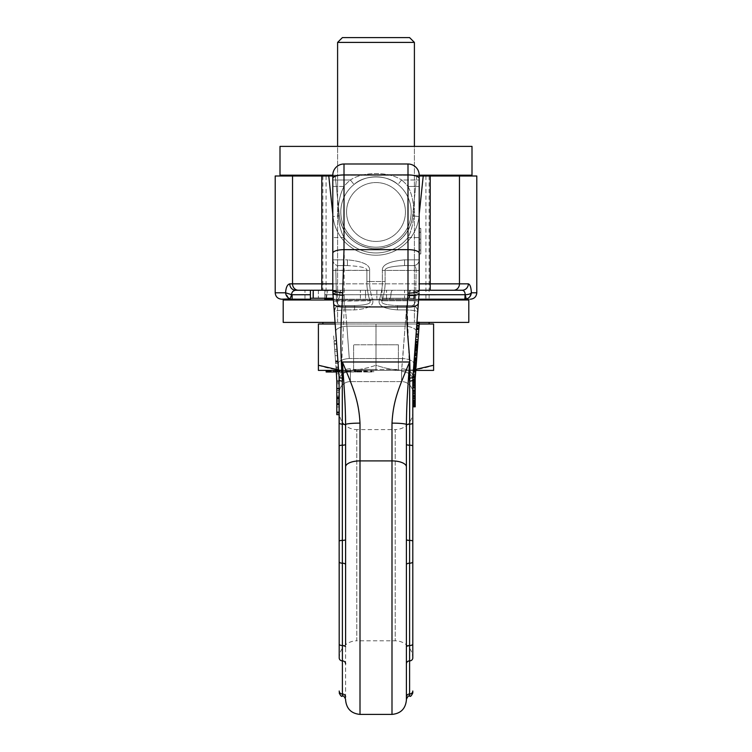 <?xml version="1.0" encoding="UTF-8"?>
<svg xmlns="http://www.w3.org/2000/svg" width="752" height="752" viewBox="0 0 752 752"><rect width="100%" height="100%" fill="white"/><g stroke="black" fill="none" stroke-linecap="round" stroke-linejoin="round"><path stroke-width="0.56" stroke-dasharray="3.76 2.82" d="M275.204 175.996L328.774 175.996L333.033 216.52L339.406 215.843L335.213 175.996L322.881 175.996L335.213 175.996L339.406 215.843C340.863 232.199 354.004 247.84 376 248.799C353.656 247.737 340.863 231.973 339.406 215.843A36.801 36.801 0 0 0 412.594 215.843C411.128 232.18 398.043 247.822 376 248.799C398.391 247.718 411.137 231.954 412.594 215.843L416.787 175.996L429.119 175.996L416.787 175.996L412.594 215.843L416.787 175.996L419.202 175.996M418.667 299.202L324.798 299.202L324.798 290.244L322.881 290.244L324.798 290.244L324.798 299.202L324.798 294.718L465.178 294.699C468.402 294.615 470.461 293.985 471.363 292.801C471.119 287.433 470.103 284.444 468.327 283.842L289.746 283.842C287.349 284.425 285.957 287.414 285.581 292.801L291.588 294.681L290.14 298.864L310.397 299.202L310.397 290.244L295.686 290.244A6.401 5.941 -90 0 0 295.686 290.244C293.13 290.573 291.757 292.049 291.588 294.681L292.124 294.718L291.588 294.681M288.721 298.177L285.581 292.801L275.204 292.801M464.802 294.718L464.802 299.202C472.228 299.202 472.228 299.202 464.802 299.202L413.694 299.202L413.694 290.244L453.616 290.244A6.401 5.847 -90 0 0 459.463 283.842L459.463 175.996L476.796 175.996M324.798 299.202L413.694 299.202L413.694 294.718L324.798 294.718L324.798 298.243M464.802 299.052L466.268 299.023L465.187 294.699M465.178 294.699C465.084 292.077 464.097 290.592 462.198 290.244A6.401 6.129 -90 0 0 468.327 283.842M325.024 299.202A4.803 1.88 90 0 0 326.904 294.718A4.803 1.88 90 0 1 328.774 290.244L332.798 290.244M419.202 214.264L418.967 216.52A43.202 43.202 0 0 1 333.033 216.52A43.202 43.202 0 0 0 418.967 216.52L423.226 175.996L430.219 175.996L430.219 290.244L304.964 290.244L360.405 290.244L321.781 290.244L321.781 175.996M326.152 298.243A4.803 1.88 -90 0 0 326.904 294.718A4.803 1.88 90 0 1 328.774 290.244L413.694 290.244L413.694 294.718L418.996 294.718M423.226 175.996L416.787 175.996L412.594 215.843A36.801 36.801 0 0 1 339.406 215.843L335.213 175.996L328.774 175.996M459.463 175.996L430.219 175.996M332.798 175.996L335.213 175.996L339.406 215.843A36.801 36.801 0 0 0 412.594 215.843A36.801 36.801 0 0 1 339.406 215.843L333.033 216.52L332.798 214.264M289.746 283.842A6.401 5.941 -90 0 0 291.842 288.712M292.124 296.984L292.114 299.202M476.796 292.801L471.363 292.801L469.126 297.501M467.988 298.328L466.268 299.023M337.601 322.401L337.601 146.396L414.399 146.396L414.399 322.401L414.399 146.396L337.601 146.396L337.601 322.401L414.399 322.401L322.881 322.401L429.119 322.401L337.601 322.401M283.203 322.401L468.797 322.401M335.054 322.401L419.202 322.401M283.203 300.001L468.797 300.001M333.39 300.001L418.61 300.001M326.077 300.001L425.923 300.001L326.077 300.001M326.077 175.197L425.923 175.197L326.077 175.197M425.923 175.996L425.923 299.202M326.077 175.996L326.077 299.202M279.998 175.197L472.002 175.197M332.798 270.306L333.484 301.223L332.798 290.582L332.798 175.197L332.798 180.001L332.798 175.197L419.202 175.197L419.202 290.582L419.202 270.4L419.202 290.582L418.375 303.094M279.998 146.396L472.002 146.396M332.798 290.056L332.798 260.136M332.798 260.634L332.798 265.616M332.798 267.186L332.798 268.793M332.798 259.854A5.762 5.753 180 0 0 338.409 265.606C336.727 266.189 335.862 267.787 335.815 270.4C335.862 267.787 336.727 266.189 338.409 265.606L338.409 265.606A5.762 5.753 -0 0 1 332.798 259.854L332.798 270.4L335.815 270.4L336.482 300.8C336.999 303.545 338.174 305.143 340.007 305.603L354.549 305.603C366.6 305.086 371.695 303.488 369.834 300.8C367.672 293.045 366.694 286.615 366.882 281.502C366.694 286.615 367.672 293.045 369.834 300.8C371.695 303.488 366.6 305.086 354.549 305.603L340.007 305.603C338.174 305.143 336.999 303.545 336.482 300.8L335.815 270.4L366.882 270.4C367.343 267.872 360.857 266.274 347.433 265.597L338.597 265.597L347.433 265.597C360.857 266.274 367.343 267.872 366.882 270.4L366.882 281.502L366.882 270.4L332.798 270.203M332.816 291.682L332.854 292.575M332.798 253.198A11.195 3.553 180 0 1 344.002 249.645L407.998 249.645L407.998 164.002A11.195 11.195 0 0 1 419.202 175.197A11.195 11.195 0 0 0 407.998 164.002L344.002 164.002A11.195 11.195 0 0 0 332.798 175.197A11.195 11.195 0 0 1 344.002 164.002L407.998 164.002A11.195 11.195 0 0 1 419.202 175.197A11.195 11.195 0 0 0 407.998 164.002L407.998 180.001L407.998 164.002L344.002 164.002A11.195 11.195 0 0 0 332.798 175.197A11.195 11.195 0 0 1 344.002 164.002L344.002 186.43C336.144 201.508 336.482 223.053 344.002 237.566C336.379 223.325 336.313 200.831 344.002 186.43L344.181 306.929C343.561 331.359 340.712 366.158 342.301 378.03L342.404 696.126M332.798 186.43L344.002 186.43A40.956 40.956 0 0 1 350.432 180.001C362.567 171.541 388.775 171.277 401.568 180.001C388.878 171.287 362.661 171.531 350.432 180.001L332.798 180.001L350.432 180.001A40.956 40.956 0 0 0 344.002 186.43L332.798 186.43M344.002 257.748L344.002 237.566L332.798 237.566L344.002 237.566L344.002 255.154M332.882 259.844A5.762 5.715 -90 0 0 338.597 265.597L347.433 265.597L338.597 265.597A5.762 5.715 90 0 1 332.882 259.844L344.002 259.844L332.882 259.844M335.364 326.65L333.484 301.223L369.834 300.8L336.482 300.8L333.503 301.458M344.021 295.433A11.139 2.51 177.6 0 1 332.901 293.421L339.096 376.987L338.118 363.808L339.096 376.987L338.391 367.418L335.984 367.418L336.802 383.802L339.199 383.802L339.199 389L336.802 389L336.802 381.057L336.802 414.662M417.285 317.899L416.279 331.453A11.195 4.456 4.2 0 0 405.112 326.161L402.715 358.516L349.285 358.516L402.715 358.516L401.737 368.715L405.112 326.161L346.888 326.161L349.285 358.516A11.195 4.456 -4.2 0 0 338.118 363.808A11.195 4.456 175.8 0 1 349.285 358.516L346.888 326.161A11.195 4.456 -4.2 0 0 335.721 331.453L338.118 363.808L335.721 331.453A11.195 4.456 175.8 0 1 346.888 326.161L345.563 309.899L346.888 326.161L405.112 326.161L406.437 309.899L405.112 326.161A11.195 4.456 -175.8 0 1 416.279 331.453L417.736 311.789C417.087 310.896 413.318 310.266 406.437 309.899C413.318 310.266 417.087 310.896 417.736 311.789L417.482 315.135M334.264 311.779L335.439 307.859L334.264 311.779A5.762 5.762 175.8 0 1 340.007 305.603L354.549 305.603L354.549 309.899L345.563 309.899L354.549 309.899C368.395 308.828 374.411 305.481 372.569 299.86C374.411 305.481 368.395 308.828 354.549 309.899L354.549 305.603L340.007 305.603A5.762 5.762 0 0 0 334.264 311.789A5.762 5.762 0 0 1 340.007 305.603A5.762 5.762 -90 0 0 334.264 311.789C334.913 310.896 338.682 310.266 345.563 309.899C338.682 310.266 334.913 310.896 334.264 311.789L334.518 315.135M333.625 303.094L333.756 304.964M333.888 306.75L334.255 311.648M326.171 371.996L340.214 371.996L338.729 371.996L337.939 361.374L338.861 373.772L338.353 367.004L335.947 367.004L336.454 373.772L335.533 361.364L336.323 371.996M337.3 352.782L336.041 335.721L333.634 335.712L334.894 352.782L337.3 352.782L337.902 360.847L335.495 360.847L334.894 352.782M337.187 351.193L334.781 351.193L333.991 340.6L336.398 340.6L337.187 351.193L338.09 363.366L337.178 351.137L334.772 351.137L334.029 341.098L335.495 360.847M337.902 360.847L337.178 351.137M336.407 340.665L334.029 341.098L336.407 340.665M334.781 351.193L335.683 363.366L334.772 351.137M339.199 389L339.199 388.455M339.152 377.983L339.19 378.933M338.475 368.574L336.069 368.574M338.861 373.772L336.454 373.772M342.301 378.03A3.215 1.25 176.4 0 1 339.096 376.987L336.727 377.438M339.171 378.322L339.199 383.802M339.161 378.124L339.124 377.438M336.802 398.87L336.802 403.194L336.802 398.87M336.802 406.935L336.802 396.013L336.802 406.935L339.199 406.935L339.199 400.901L336.802 400.901M336.802 389L336.802 383.802M339.199 381.057L339.199 412.867M336.802 404.952L339.199 404.952L339.199 396.013L339.199 400.901M339.199 404.952L339.199 406.935M339.199 403.194L339.199 398.87L339.199 403.194L336.802 403.194M339.199 392.262L336.802 392.262M407.885 387.167L409.596 361.994L342.404 361.994L342.404 381.095A3.196 1.278 180 0 1 339.199 379.816L339.199 561.753A3.196 1.457 180 0 0 342.404 563.201A3.196 1.457 180 0 1 345.6 564.658L345.6 699.322L345.6 564.658M345.6 646.993A3.196 1.457 180 0 0 342.404 645.536A3.196 1.457 180 0 1 339.199 644.088L339.199 657.897A3.196 2.989 180 0 0 342.404 660.886A3.196 2.989 180 0 1 345.6 663.875M339.199 658.404A17.597 17.597 0 0 1 356.796 640.798L356.796 429.599L395.204 429.599L395.204 640.798L356.796 640.798L356.796 429.599A17.597 17.597 0 0 1 339.199 412.002L339.199 541.224A3.196 0.827 180 0 1 342.404 540.397A3.196 0.827 180 0 0 345.6 539.569L345.6 444.366A3.196 0.827 180 0 1 342.404 445.193A3.196 0.827 180 0 0 339.199 446.03L339.199 422.878A3.196 1.278 180 0 0 342.404 424.156A3.196 1.278 180 0 1 345.6 425.435L345.6 444.366M412.801 658.404A17.597 17.597 0 0 0 395.204 640.798L395.204 429.599A17.597 17.597 0 0 0 412.801 412.002L412.801 657.897A3.196 2.989 180 0 1 409.596 660.886L409.596 696.126M407.086 401.258L406.4 425.435A3.196 1.278 0 0 1 409.596 424.156L409.596 540.397A3.196 0.827 0 0 1 406.4 539.569L406.4 444.366A3.196 0.827 0 0 0 409.596 445.193A3.196 0.827 180 0 1 412.801 446.03L412.801 541.224A3.196 0.827 180 0 0 409.596 540.397L409.596 563.201A3.196 1.457 180 0 0 412.801 561.753M412.801 381.593L412.801 394.255L412.801 381.593L415.198 381.593L415.198 379.393L415.198 398.165L415.198 381.593M412.801 397.846L412.801 387.383L412.801 403.523L412.801 397.846L415.198 397.846L415.198 387.383L415.198 397.846M418.46 301.994L418.516 301.223L415.518 300.8L382.166 300.8L415.518 300.8L416.185 270.4L385.118 270.4L385.118 281.502C385.306 286.606 384.328 293.036 382.166 300.8C380.268 303.47 385.362 305.068 397.451 305.603C385.362 305.068 380.268 303.47 382.166 300.8C384.328 293.036 385.306 286.606 385.118 281.502L385.118 270.4L416.185 270.4C416.129 267.787 415.264 266.189 413.591 265.606L404.567 265.597C391.19 266.264 384.704 267.862 385.118 270.4C384.704 267.862 391.19 266.264 404.567 265.597L413.591 265.606C415.264 266.189 416.129 267.787 416.185 270.4L415.518 300.8L418.516 301.223L417.736 311.779A5.762 5.762 0 0 0 411.993 305.603A5.762 5.762 90 0 1 417.736 311.789L417.736 311.789A5.762 5.762 0 0 0 411.993 305.603A5.762 5.762 -175.8 0 1 417.736 311.789L417.736 311.789A5.762 5.762 90 0 0 411.993 305.603L397.451 305.603L411.993 305.603C413.816 305.143 414.991 303.545 415.518 300.8C414.991 303.545 413.816 305.143 411.993 305.603L411.993 305.603A5.762 5.762 0 0 1 417.736 311.789L412.801 379.375L412.801 401.098L412.801 379.816L412.801 398.165L412.801 383.304L412.801 388.991L415.198 388.991L415.348 376.461L415.198 378.491L412.82 378.519L415.198 378.491L415.198 395.825L415.198 378.491L416.946 354.869L415.8 370.398M412.801 380.127L412.801 392.798L412.801 380.127M412.801 406.823L412.801 388.972L415.198 388.972L415.198 406.823M412.895 377.137L412.801 422.878A3.196 1.278 180 0 1 409.596 424.156L409.596 381.095A3.196 1.278 180 0 0 412.801 379.816L412.904 376.987L415.301 377.137M406.4 696.982L406.4 564.658L406.4 696.982A3.196 2.989 0 0 1 409.596 694.002A3.196 2.989 180 0 0 412.801 691.013L412.801 692.921M412.801 380.315L415.198 380.315M415.198 398.099L415.198 401.098L415.198 398.099L412.801 398.099M416.006 367.54L419.202 322.232M418.215 337.761L418.074 339.716L418.215 337.761L415.809 337.761L415.668 339.716L415.809 337.761M418.497 334.029L418.939 327.975L418.497 334.029L416.091 334.029L416.467 328.953M417.492 347.537L417.388 349.013L417.492 347.537L415.113 347.17L414.935 349.614M417.313 349.906L419.146 325.212L417.313 349.906L414.907 349.906L416.74 325.212L415.085 347.537M417.548 346.728L418.413 335.176L417.548 346.728L415.142 346.728L415.997 335.176L415.142 346.728M415.386 376.019L416.683 358.413L415.386 376.019M412.801 385.992L415.198 385.992M412.801 391.745L415.198 391.745M412.801 394.245L415.198 394.245L412.801 394.255M412.801 396.577L415.198 396.577M412.801 397.065L415.198 397.065M412.801 397.977L415.198 397.977M412.801 398.165L415.198 398.165M412.801 397.789L415.198 397.789M412.801 396.633L415.198 396.633M412.801 395.223L415.198 395.223M412.801 391.924L415.198 391.924M412.801 390.025L415.198 390.025M412.801 387.891L415.198 387.891M412.801 386.058L415.198 386.058M412.801 400.976L415.198 400.976M412.801 399.81L415.198 399.81M412.801 395.843L415.198 395.843L412.801 395.825M412.801 393.522L415.198 393.522M412.801 390.89L415.198 390.89M412.801 387.412L415.198 387.412M412.801 384.413L415.198 384.413M412.801 381.659L415.198 381.659L412.801 381.64M412.81 379.158L415.198 379.158M419.202 253.198A11.195 3.553 180 0 0 407.998 249.645L407.998 293.111L407.199 306.929L409.718 378.021A3.196 1.269 -175.8 0 0 412.904 376.987L412.857 377.805M412.801 379.76L412.904 376.987L412.801 379.816L415.198 379.76M412.801 379.581L415.198 379.581M412.801 379.393L415.198 379.393L412.801 379.816L413.882 363.808A11.195 4.456 -175.8 0 0 402.715 358.516A11.195 4.456 4.2 0 1 413.882 363.808M412.801 380.926L415.198 380.926M412.801 382.336L415.198 382.336M412.801 386.18L415.198 386.18M412.801 388.079L415.198 388.079M412.801 390.222L415.198 390.222M412.801 392.055L415.198 392.055M412.801 393.334L415.198 393.334M412.801 394.067L415.198 394.067M412.801 393.644L415.198 393.644M412.801 392.478L415.198 392.478M412.801 391.068L415.198 391.068M412.801 387.224L415.198 387.224M412.801 385.325L415.198 385.325M412.801 383.182L415.198 383.182M412.82 378.519L412.904 376.987A11.195 7.426 4.2 0 0 401.737 368.715L401.596 371.554L401.737 368.715A11.195 7.426 -175.8 0 1 412.904 376.987L412.933 376.583M350.263 368.715L350.404 371.554L350.263 368.715A11.195 7.426 175.8 0 0 339.096 376.987A11.195 7.426 -4.2 0 1 350.263 368.715M339.199 392.798A11.195 11.195 0 0 1 350.404 381.602L350.404 371.554A11.195 8.272 -0 0 0 339.199 379.816A11.195 8.272 180 0 1 350.404 371.554L350.404 381.602A11.195 11.195 0 0 0 339.199 392.798A11.195 11.195 0 0 1 350.404 381.602L401.596 381.602A11.195 11.195 0 0 1 412.801 392.798A11.195 11.195 0 0 0 401.596 381.602L401.596 371.554A11.195 8.272 180 0 1 412.801 379.816L412.829 378.341M382.373 270.4C381.903 264.817 389.301 261.292 404.567 259.844C389.301 261.292 381.903 264.817 382.373 270.4L382.373 281.502C382.571 286.362 381.593 292.472 379.431 299.86C381.593 292.472 382.571 286.362 382.373 281.502L382.373 270.4L385.118 270.4L382.373 270.4M369.627 270.4C370.144 264.845 362.746 261.32 347.433 259.844L347.433 265.597L347.433 259.844C362.746 261.32 370.144 264.845 369.627 270.4L366.882 270.4L369.627 270.4L369.627 281.502C369.429 286.362 370.416 292.481 372.569 299.86C370.416 292.481 369.429 286.362 369.627 281.502L385.118 281.502L369.627 281.502L369.627 270.4M419.202 243.422L419.202 259.854L419.202 237.566L407.998 237.566L407.998 259.844L407.998 237.566A40.956 40.956 0 0 1 344.002 237.566A40.956 40.956 0 0 0 407.998 237.566C415.659 223.194 415.649 200.812 407.998 186.43L419.202 186.43L419.202 180.001L401.568 180.001L397.968 184.503A35.203 35.203 0 0 1 376 247.201A35.203 35.203 0 0 1 354.032 184.503C364.457 174.614 386.97 174.304 397.968 184.503C387.064 174.314 364.541 174.596 354.032 184.503A35.203 35.203 0 0 0 340.797 211.998A35.203 35.203 0 0 1 376 176.805A35.203 35.203 0 0 1 411.203 211.998A35.203 35.203 0 0 1 376 247.201A35.203 35.203 0 0 1 340.797 211.998A35.203 35.203 0 0 0 376 247.201A35.203 35.203 0 0 0 397.968 184.503L401.568 180.001A40.956 40.956 0 0 1 407.998 186.43C415.734 201.348 415.649 222.714 407.998 237.566L419.202 237.566L419.202 186.43L407.998 186.43A40.956 40.956 0 0 0 401.568 180.001L407.998 180.001L407.998 186.43L407.998 180.001L419.202 180.001M419.202 188.432L419.202 235.677M419.202 268.596L419.202 259.854A5.762 5.753 0 0 1 413.591 265.606A5.762 5.753 180 0 0 419.202 259.854L419.118 259.844A5.762 5.715 -90 0 1 413.403 265.597A5.762 5.715 90 0 0 419.118 259.844L419.202 260.192M404.567 265.597L404.567 259.844L419.118 259.844L404.567 259.844L404.567 265.597M419.202 260.803L419.202 266.791M382.166 300.8A5.762 0.902 17.1 0 0 379.431 299.86C377.542 305.444 383.548 308.79 397.451 309.899C383.548 308.79 377.542 305.444 379.431 299.86A5.762 0.902 -162.9 0 1 382.166 300.8M397.451 305.603L397.451 309.899L406.437 309.899L397.451 309.899L397.451 305.603M372.569 299.86A5.762 0.902 -17.1 0 0 369.834 300.8A5.762 0.902 162.9 0 1 372.569 299.86M416.26 364.175L413.854 364.175L413.6 367.54M418.244 304.964L418.3 304.175M413.844 364.288L416.091 334.029M415.471 342.404L414.907 349.906M414.7 352.791L414.117 360.678M416.016 335.007L415.668 339.716M407.922 295.451A11.195 2.848 -175.8 0 0 419.099 293.421L416.091 292.989L419.099 293.421L419.202 290.582L416.185 290.582L419.202 290.582A11.195 2.529 180 0 1 407.998 293.111M413.346 371.065L413.111 374.242M412.98 376.019L414.277 358.413L412.98 376.019M415.264 345.083L417.67 345.083M415.997 335.176L418.413 335.176M415.236 345.506L417.642 345.506M416.74 325.212L419.146 325.212M416.495 328.521L418.902 328.521M416.119 333.653L418.526 333.653M415.301 344.651L417.708 344.651M415.358 343.927L417.764 343.927M415.113 347.227L417.52 347.227L415.104 347.236M413.807 364.786L416.213 364.786M413.647 366.929L416.053 366.929M415.555 341.248L417.962 341.248M415.527 341.615L417.933 341.615M415.536 341.427L417.943 341.427M414.982 349.013L417.388 349.013M413.656 366.797L416.063 366.797M413.863 364.043L416.27 364.043M413.891 363.677L416.298 363.677M413.976 362.52L416.382 362.52L413.976 362.502M414.164 360.011L416.57 360.011M414.324 357.811L416.73 357.811M414.549 354.812L416.956 354.812M414.709 352.669L417.116 352.669M414.841 350.836L417.247 350.836L414.841 350.846M414.878 350.347L417.285 350.347M414.869 350.479L417.275 350.479M414.822 351.09L417.228 351.09M414.615 353.901L417.022 353.901M414.455 356.1L416.862 356.1M414.521 355.123L416.928 355.123M414.69 352.923L417.097 352.923M414.954 349.379L417.36 349.379M415.264 345.159L417.67 345.159M415.339 344.181L417.745 344.181M415.33 344.247L417.736 344.247M415.283 344.858L417.689 344.858M415.217 345.713L417.633 345.713M415.038 348.214L417.445 348.214M414.794 351.522L417.2 351.522M414.568 354.512L416.975 354.512M414.474 355.856L416.881 355.856M414.352 357.444L416.758 357.444M414.277 358.488L416.683 358.488M414.07 361.242L416.476 361.242M414.164 359.954L416.57 359.954M414.305 358.121L416.711 358.121M414.465 355.987L416.871 355.987M414.662 353.29L417.069 353.29M415.17 346.446L417.576 346.446M415.311 344.491L417.717 344.491M415.442 342.78L417.849 342.78M416.505 328.351L418.911 328.351M416.411 329.63L418.817 329.63M415.555 341.182L417.962 341.182M415.884 336.783L418.291 336.783M416.241 331.895L418.648 331.895M416.401 329.818L418.808 329.818M416.561 327.675L418.967 327.675M416.702 325.785L419.108 325.785M419.202 253.866L419.202 228.326L419.202 232.265L420.8 232.171L420.8 253.932L420.8 228.326L420.8 253.932L420.8 228.326L420.8 232.265L419.202 232.265L419.202 228.392L420.8 228.392L419.202 228.326L420.8 228.326L419.202 228.326L419.202 253.932L420.8 253.932L419.202 253.932L420.8 253.866L419.202 253.866L419.202 232.171L420.8 232.171L419.202 232.171L419.202 243.075L420.8 243.075L419.202 243.075L419.202 250.087L420.8 250.087L419.202 249.993L419.202 253.866M411.203 211.998A35.203 35.203 0 0 0 376 176.805A35.203 35.203 0 0 0 340.797 211.998A35.203 35.203 0 0 0 376 247.201A35.203 35.203 0 0 0 411.203 211.998A35.203 35.203 0 0 0 376 176.805A35.203 35.203 0 0 0 340.797 211.998A35.203 35.203 0 0 1 376 176.805A35.203 35.203 0 0 1 411.203 211.998M350.404 381.602L401.596 381.602A11.195 11.195 0 0 1 412.801 392.798M407.095 400.91L407.49 393.663M407.528 393.033L407.791 388.671M409.718 378.021L409.596 361.994C397.987 389.762 393.268 400.995 391.999 423.132L391.999 460.901A14.401 5.969 0 0 1 406.4 466.87L406.4 425.576M345.563 420.03L345.6 425.435M350.498 423.508A14.401 1.495 180 0 0 345.6 424.636L345.6 466.87A14.401 5.969 180 0 1 360.001 460.901L360.001 423.132C358.732 401.004 354.013 389.762 342.404 361.994L344.294 390.025M344.369 391.219L344.632 395.909M344.717 397.404L345.469 415.236M345.6 466.87L345.6 644.821M406.4 644.821L406.4 466.87M412.867 377.485L412.801 379.816L412.867 377.485L415.273 377.485M412.876 377.354L415.283 377.354M413.027 375.398L415.433 375.398M412.801 382.307L415.198 382.307M412.801 381.085L415.198 381.085M412.914 376.865L415.32 376.865M413.28 371.911L415.687 371.911M413.506 368.922L415.912 368.922M413.703 366.233L416.11 366.233M413.938 363.056L416.345 363.056M414.089 360.969L416.495 360.969M414.22 359.202L416.627 359.202M414.493 355.536L416.899 355.536M414.54 354.869L416.946 354.869M414.531 354.991L416.937 354.991M414.446 356.213L416.852 356.213M414.314 357.924L416.721 357.924M414.126 360.434L416.542 360.434M413.76 365.387L416.166 365.387M413.544 368.377L415.95 368.377M413.224 372.719L415.63 372.719M413.318 371.432L415.724 371.432M413.478 369.298L415.884 369.298M413.656 366.854L416.063 366.854M414.023 361.9L416.429 361.9M414.164 359.945L416.57 359.945M414.258 358.779L416.664 358.779M414.277 358.413L416.683 358.413M414.249 358.836L416.655 358.836M413.863 364.034L416.27 364.034M413.732 365.867L416.138 365.867M413.572 368.001L415.978 368.001M413.393 370.445L415.8 370.445M412.801 380.794L415.198 380.794M412.801 385.917L415.198 385.917M412.801 398.823L415.198 398.823M412.801 406.155L415.198 406.155M412.801 404.689L415.198 404.689M412.801 402.179L415.198 402.179M419.202 249.993L420.8 249.993L419.202 249.993M419.202 239.211L420.8 239.211L419.202 239.211M412.801 387.383L415.198 387.383M412.801 391.049L415.198 391.049M412.801 401.502L415.198 401.502M412.801 402.912L415.198 402.912M412.801 403.523L415.198 403.523M412.801 403.345L415.198 403.345M412.801 402.611L415.198 402.611M412.801 401.324L415.198 401.324M412.801 399.735L415.198 399.735M337.516 355.64L335.11 355.64M337.046 349.37L334.64 349.37M337.949 361.571L335.542 361.571M338.09 363.366L335.683 363.366M414.719 298.243L414.719 290.244L409.577 290.244L409.577 298.243L414.719 298.243L381.997 298.243L409.69 298.243L409.69 290.244L404.548 290.244L404.548 298.243L409.69 298.243M414.719 290.244L409.69 290.244M409.577 298.243L404.548 298.243M310.397 298.243L333.258 298.243M409.577 290.244L404.548 290.244M365.547 290.244L318.387 290.244L365.547 290.244L365.547 298.243L365.547 290.244M312.964 290.244L318.387 290.244L312.964 290.244L312.964 298.243L312.964 290.244M304.964 298.243L304.964 290.244L304.964 298.243M419.202 323.999L322.881 323.999L433.603 323.999L433.603 370.398L404.802 370.398C414.014 370.379 423.611 368.659 433.603 365.256M318.397 365.256C328.389 368.668 337.986 370.379 347.198 370.398L318.397 370.398L318.397 323.999L376 323.999L335.166 323.999M376 323.999L429.119 323.999L376 323.999L376 365.256C385.992 368.668 395.59 370.379 404.802 370.398L347.198 370.398L404.802 370.398C395.59 370.379 385.983 368.659 376 365.256C366.008 368.668 356.41 370.379 347.198 370.398C356.41 370.379 366.017 368.659 376 365.256L376 323.999M338.607 370.398L347.198 370.398L338.569 369.909M413.393 370.398L404.802 370.398L413.431 369.909M376 370.398L399.359 370.398L352.641 370.398L376 370.398L376 369.439L398.4 369.439L353.6 369.439L376 369.439L376 344.801L398.4 344.801L353.6 344.801L376 344.801L376 370.398M371.413 370.398L363.677 370.398L373.659 370.398L371.413 370.398L371.413 371.996L363.677 371.996L371.413 371.996M353.891 370.398L341.117 370.398L353.901 370.398L353.891 371.996L341.117 371.996L353.901 371.996L353.901 370.398M328.887 370.398L339.819 370.398L328.887 370.398L328.887 371.996M335.947 370.398L326.171 370.398L335.947 370.398L335.947 371.996M329.169 370.398L340.214 370.398L329.169 370.398M366.797 370.398L371.168 370.398L365.049 370.398L366.797 370.398L366.797 371.996L371.168 371.996L366.797 371.996M346.39 370.398L351.908 370.398L346.39 370.398L346.39 371.996L342.489 371.996L351.908 371.996L346.39 371.996M333.954 370.398L330.974 370.398L335.251 370.398L333.954 370.398L333.954 371.996L330.974 371.996L333.954 371.996M399.359 370.398L398.4 369.439L398.4 344.801L398.4 369.439L399.359 370.398M352.641 370.398L353.6 369.439L353.6 344.801L353.6 369.439L352.641 370.398M367.512 370.398L367.512 371.996M372.287 370.398L372.287 371.996M373.659 370.398L373.659 371.996M371.723 370.398L371.723 371.996M366.205 370.398L366.205 371.996M365.096 370.398L365.096 371.996M364.306 370.398L364.306 371.996M363.78 370.398L363.78 371.996M363.677 370.398L363.677 371.996M363.836 370.398L363.836 371.996M364.194 370.398L364.194 371.996M365.049 370.398L365.528 371.996L365.049 370.398M366.045 370.398L366.045 371.996M364.927 370.398L364.927 371.996M366.534 370.398L366.534 371.996M361.778 371.996L361.768 370.398L361.778 371.996M357.031 371.996L360.405 371.996L357.031 371.996L357.031 370.398M337.056 371.996L337.827 371.996L337.056 371.996L337.056 370.398M371.168 370.398L371.168 371.996M366.074 370.398L366.074 371.996M365.528 370.398L365.528 371.996L365.538 370.398M365.171 370.398L365.171 371.996M365.152 370.398L365.152 371.996M366.186 370.398L366.186 371.996M370.548 370.398L370.548 371.996M350.714 370.398L350.714 371.996M354.615 370.398L354.615 371.996M355.452 370.398L355.452 371.996M356.702 370.398L356.702 371.996M357.745 370.398L357.745 371.996M358.901 370.398L358.901 371.996M359.747 370.398L359.747 371.996M360.697 370.398L360.697 371.996M361.336 370.398L361.336 371.996M361.477 370.398L361.477 371.996M358.29 370.398L358.29 371.996L358.29 370.398M360.208 370.398L360.208 371.996M360.405 370.398L360.405 371.996M360.293 370.398L360.293 371.996M359.87 370.398L359.87 371.996M359.127 370.398L359.127 371.996M357.341 370.398L357.341 371.996M356.504 370.398L356.504 371.996M355.781 370.398L355.781 371.996M355.16 370.398L355.16 371.996M351.974 370.398L351.974 371.996M342.292 370.398L342.292 371.996M346.493 370.398L346.493 371.996M341.577 370.398L341.577 371.996M341.192 370.398L341.192 371.996M341.117 370.398L341.117 371.996M341.399 370.398L341.399 371.996M342.019 370.398L342.019 371.996M344.378 370.398L344.378 371.996M345.347 370.398L345.347 371.996M346.324 370.398L346.324 371.996M347.65 370.398L347.65 371.996M348.665 370.398L348.665 371.996M349.699 370.398L349.699 371.996M343.241 370.398L343.241 371.996M351.908 370.398L351.908 371.996M348.759 370.398L348.759 371.996M347.894 370.398L347.894 371.996M347.057 370.398L347.057 371.996M346.24 370.398L346.24 371.996M345.431 370.398L345.431 371.996M343.062 370.398L343.062 371.996M342.611 370.398L342.611 371.996M342.489 370.398L342.489 371.996M342.696 370.398L342.696 371.996M337.441 370.398L337.441 371.996M338.231 370.398L338.231 371.996M338.691 370.398L338.691 371.996M330.927 370.398L330.927 371.996M339.481 370.398L339.481 371.996M339.819 370.398L339.819 371.996M328.953 370.398L328.953 371.996L328.962 370.398M328.445 370.398L328.445 371.996M337.31 370.398L337.31 371.996M326.744 370.398L326.744 371.996L326.744 370.398M326.236 370.398L326.236 371.996M337.103 370.398L337.103 371.996M337.131 370.398L337.131 371.996M330.363 370.398L330.363 371.996M329.442 370.398L329.442 371.996M328.22 370.398L328.22 371.996M327.712 370.398L327.712 371.996M327.402 370.398L327.402 371.996M327.355 370.398L327.355 371.996M327.524 370.398L327.524 371.996M327.957 370.398L327.957 371.996M328.643 370.398L328.643 371.996M328.577 370.398L328.577 371.996M327.637 370.398L327.637 371.996M326.321 370.398L326.321 371.996M329.517 370.398L329.517 371.996M330.457 370.398L330.457 371.996M331.143 370.398L331.143 371.996M336.05 370.398L336.05 371.996M336.417 370.398L336.417 371.996M337.61 370.398L337.61 371.996M333.418 370.398L333.418 371.996M340.214 370.398L340.214 371.996M339.754 370.398L339.754 371.996M336.605 370.398L336.605 371.996M334.762 370.398L334.762 371.996M330.974 370.398L330.974 371.996M335.251 370.398L335.251 371.996M337.601 42.403L414.399 42.403M409.596 37.6L342.404 37.6M298.384 290.244A6.401 5.847 -90 0 1 292.537 283.842L292.537 175.996M337.798 299.202A4.803 1.88 90 0 0 339.669 294.718A4.803 1.88 90 0 1 341.54 290.244A4.803 1.88 90 0 0 339.669 294.718A4.803 1.88 -90 0 1 337.798 299.202M344.04 299.202L344.04 290.244L344.04 299.202M386.519 299.202L386.519 290.244L386.519 299.202M389.028 299.202A4.803 1.88 90 0 0 390.899 294.718A4.803 1.88 90 0 1 392.77 290.244A4.803 1.88 90 0 0 390.899 294.718A4.803 1.88 -90 0 1 389.028 299.202M407.452 299.202A4.803 1.88 90 0 0 409.323 294.718A4.803 1.88 90 0 1 411.194 290.244A4.803 1.88 90 0 0 409.323 294.718A4.803 1.88 -90 0 1 407.452 299.202M418.967 216.52L412.594 215.843L418.967 216.52M332.798 283.842L419.202 283.842M292.124 294.718L310.397 294.718M332.798 290.582L335.815 290.582L332.798 290.582A11.195 2.416 -179.4 0 0 343.993 293.111M332.901 293.421L335.909 292.989L332.901 293.421M344.002 259.844L344.002 265.597L344.002 259.844L347.433 259.844L344.002 259.844M339.199 382.636L336.802 382.636M338.005 362.21L335.599 362.21M339.199 398.203L336.802 398.203M339.199 400.553L336.802 400.553M339.199 401.85L336.802 401.85M412.904 376.987L412.801 379.816A11.195 8.272 0 0 0 401.596 371.554L401.596 381.602M350.432 180.001L354.032 184.503L350.432 180.001M346.559 211.998A29.441 29.441 0 0 1 376 182.557A29.441 29.441 0 0 1 405.441 211.998A29.441 29.441 0 0 1 376 241.439A29.441 29.441 0 0 1 346.559 211.998A29.441 29.441 0 0 0 376 241.439A29.441 29.441 0 0 0 405.441 211.998A29.441 29.441 0 0 0 376 182.557A29.441 29.441 0 0 0 346.559 211.998M407.998 265.597L407.998 259.844L407.998 265.597M419.202 260.314L419.202 270.4L416.185 270.4L419.202 270.4L419.202 269.573M406.437 305.603L406.437 309.899L406.437 305.603M345.563 309.899L345.563 305.603L345.563 309.899M369.627 281.502L366.882 281.502L369.627 281.502M418.366 303.291A11.205 4.456 -175.8 0 1 407.199 306.929L344.181 306.929A10.519 3.393 -179.3 0 1 333.653 303.498M332.798 175.197A11.195 11.195 0 0 1 344.002 164.002M332.798 178.478A11.195 3.553 180 0 1 344.002 174.925L407.998 174.925A11.195 3.553 180 0 1 419.202 178.478M407.998 164.002A11.195 11.195 0 0 1 419.202 175.197M339.199 691.013A3.196 2.989 180 0 0 342.404 694.002A3.196 2.989 180 0 1 345.6 696.982M406.4 663.875A3.196 2.989 0 0 1 409.596 660.886L409.596 645.536A3.196 1.457 180 0 0 412.801 644.088M406.4 646.993A3.196 1.457 0 0 1 409.596 645.536L409.596 563.201A3.196 1.457 0 0 0 406.4 564.658M406.4 424.636A14.401 1.495 0 0 0 391.999 423.132M360.001 714.4L360.001 460.901L391.999 460.901L391.999 714.4M336.661 344.143L334.255 344.143M336.633 343.777L334.226 343.777M381.997 298.243L381.997 290.244L381.997 298.243M376.855 290.244L376.855 298.243L376.855 290.244M360.405 298.243L360.405 290.244L360.405 298.243M313.246 298.243L313.246 290.244M318.387 290.244L318.387 298.243L318.387 290.244M322.881 175.996L322.881 290.244M429.119 175.996L429.119 299.202M332.798 268.445L332.798 267.562M332.798 266.96L332.798 266.217M332.798 265.08L332.798 263.689M332.798 263.463L332.798 260.258M337.939 361.374L335.533 361.374M339.199 396.013L336.802 396.013M339.199 390.457L336.802 390.457M419.202 267.656L419.202 266.208M419.202 265.306L419.202 264.638M419.202 264.121L419.202 260.399M414.164 306.026C416.805 307.653 417.99 309.57 417.736 311.779C417.99 309.551 416.796 307.634 414.136 306.017"/><path stroke-width="1.13" d="M291.842 288.712A6.401 5.941 -90 0 0 295.668 290.244C293.092 290.61 291.729 292.086 291.588 294.681L285.581 292.801C285.929 287.471 287.32 284.491 289.746 283.842A6.401 5.941 90 0 0 295.686 290.244L332.798 290.244M289.746 283.842L292.537 283.842L292.537 175.996L275.204 175.996L275.204 292.801L285.581 292.801C285.929 295.762 287.452 297.783 290.14 298.864L281.596 299.202L310.397 299.202L310.397 290.244L321.781 290.244L321.781 283.842L332.798 283.842M291.588 294.681L290.14 298.864L288.721 298.177M325.024 299.202L333.333 299.202L325.024 299.202A4.803 1.88 -90 0 0 326.152 298.243M419.202 283.842L468.327 283.842C470.075 284.369 471.09 287.349 471.363 292.801C470.461 293.985 468.402 294.615 465.178 294.699L464.802 299.202L418.667 299.202M324.798 298.243L324.798 299.202M464.802 299.202L466.268 299.023C469.304 298.074 471.006 295.997 471.363 292.801L476.796 292.801L476.796 175.996L423.226 175.996L419.202 214.264M459.463 175.996L459.463 283.842A6.401 5.847 90 0 1 453.616 290.244L462.198 290.244C464.059 290.545 465.056 292.03 465.178 294.699L418.996 294.718M468.327 283.842A6.401 6.129 90 0 1 462.198 290.244L419.202 290.244L430.219 290.244L430.219 175.996M465.187 294.699L466.268 299.023M419.202 175.996L423.226 175.996M332.798 214.264L328.774 175.996L332.798 175.996M328.774 175.996L292.537 175.996M310.397 294.718L292.124 294.718L292.124 299.202M292.124 294.718L292.124 296.984M469.126 297.501L467.988 298.328M333.39 300.001L283.203 300.001L283.203 322.401L335.054 322.401M419.202 322.401L468.797 322.401L468.797 300.001L418.61 300.001M425.923 175.197L425.923 175.996M425.923 299.202L425.923 300.001M326.077 175.197L326.077 175.996M326.077 299.202L326.077 300.001M279.998 175.197L332.798 175.197A11.195 11.195 0 0 1 344.002 164.002L407.998 164.002A11.195 11.195 0 0 1 419.202 175.197L472.002 175.197L472.002 146.396L279.998 146.396L279.998 175.197M332.798 260.136L332.798 260.634M332.798 265.616L332.798 267.186M332.798 268.793L332.798 270.306M332.798 290.056L332.798 175.197M332.854 292.575L332.816 291.682M336.802 388.455L339.199 388.455L339.199 397.291L336.802 397.291L336.802 381.057L339.199 381.057L339.096 376.987L332.901 293.421A9.626 1.231 3 0 0 342.583 295.141L344.002 249.645L344.002 164.002M332.901 293.421L332.798 290.582A9.917 0.94 7.4 0 0 342.799 292.801M334.518 315.135L335.364 326.65M333.503 301.458L333.625 303.094M333.756 304.964L333.888 306.75M339.199 692.921C340.553 695.873 341.624 696.935 342.404 696.126L342.404 660.886A3.196 2.989 0 0 1 339.199 657.897L339.096 376.987L338.729 371.996L326.171 371.996L326.171 370.398M336.802 381.057L336.323 371.996M339.19 378.933L339.152 377.983M339.199 414.662L336.802 414.662L336.802 397.291M336.802 412.143L339.199 412.143L339.199 412.867L336.802 412.867M339.199 412.143L339.199 404.068L336.802 404.068M339.199 404.068L339.199 398.87L336.802 398.87M339.199 397.291L339.199 398.87M345.6 564.658A3.196 1.457 0 0 0 342.404 563.201A3.196 1.457 0 0 1 339.199 561.753L339.199 644.088A3.196 1.457 0 0 0 342.404 645.536L342.282 378.021C340.487 354.164 340.393 330.466 341.991 306.929L342.583 295.141M345.6 444.366L345.6 539.569A3.196 0.827 0 0 1 342.404 540.397A3.196 0.827 0 0 0 339.199 541.224L339.199 446.03A3.196 0.827 0 0 1 342.404 445.193A3.196 0.827 0 0 0 345.6 444.366L345.6 424.636C345.365 403.504 344.51 392.6 342.404 361.994L409.596 361.994C407.49 392.6 406.635 403.514 406.4 424.636L406.4 425.435A3.196 1.278 180 0 1 409.596 424.156A3.196 1.278 0 0 0 412.801 422.878L412.801 412.002M345.6 425.435A3.196 1.278 0 0 0 342.404 424.156A3.196 1.278 0 0 1 339.199 422.878L339.199 412.002M406.4 663.875A3.196 2.989 180 0 1 409.596 660.886A3.196 2.989 0 0 0 412.801 657.897L412.801 379.816L412.801 406.823L415.198 406.823L415.198 378.519M406.4 696.982A3.196 2.989 180 0 1 409.596 694.002L409.596 696.126C410.376 696.935 411.447 695.873 412.801 692.921L412.801 691.013A3.196 2.989 0 0 1 409.596 694.002L409.596 645.536A3.196 1.457 0 0 0 412.801 644.088M406.4 564.658A3.196 1.457 180 0 1 409.596 563.201L409.596 445.193A3.196 0.827 180 0 1 406.4 444.366L406.4 539.569A3.196 0.827 180 0 0 409.596 540.397A3.196 0.827 0 0 1 412.801 541.224L412.801 446.03A3.196 0.827 0 0 0 409.596 445.193L409.699 378.03C410.235 370.839 409.868 359.992 408.599 345.488C406.945 327.806 406.484 314.956 407.199 306.929L407.998 293.111L407.998 249.645L344.002 249.645A11.195 3.553 0 0 0 332.798 253.198M415.8 370.398L415.207 378.341M416.89 323.21L419.202 323.21L419.202 324.488L416.523 360.678L416.006 367.54L413.6 367.54L412.942 376.461L415.348 376.461M412.801 380.127L415.198 380.127M412.857 377.805L412.801 379.816L412.904 376.987L412.857 377.805L415.254 377.805M412.801 382.514L415.198 382.514M412.801 383.304L415.198 383.304M412.801 384.592L415.198 384.592M412.801 387.214L415.198 387.214M412.801 390.702L415.198 390.702M412.801 393.691L415.198 393.691M412.801 395.9L415.198 395.9M412.801 398.4L415.198 398.4M412.801 400.421L415.198 400.421M412.801 401.098L415.198 401.098M415.518 374.242L413.111 374.242L412.933 376.583L415.339 376.583M409.699 378.03A3.215 1.241 3.3 0 0 412.904 376.987L419.099 293.421A11.195 2.848 4.2 0 1 407.922 295.451M339.114 377.241L339.143 377.73M339.19 379.074L339.199 379.816A3.196 1.278 -0 0 0 342.404 381.095L342.404 361.994C354.013 389.762 358.732 400.995 360.001 423.132L360.001 460.901L391.999 460.901L391.999 714.4C400.75 713.545 405.544 708.751 406.4 699.999L406.4 644.821M339.171 378.322L339.096 376.987A3.196 1.269 -4.2 0 0 342.282 378.021M419.202 180.001L419.202 188.432M419.202 235.677L419.202 243.422M419.202 260.192L419.202 260.803M419.202 266.791L419.202 268.596M417.482 315.135L417.285 317.899M418.375 303.094L418.244 304.964M418.074 339.716L415.668 339.716L415.48 342.16L417.877 342.404M417.341 349.614L414.935 349.614L414.7 352.791L417.106 352.791M416.523 360.678L414.117 360.678L413.844 364.288L416.251 364.288M418.873 328.953L416.467 328.953L416.016 335.007L418.422 335.007M412.942 376.461L413.393 370.398L413.346 371.065L415.753 371.065M415.348 343.937L417.764 343.937M415.217 345.77L417.623 345.77M415.113 347.17L417.52 347.17M415.085 347.603L417.492 347.603M415.048 348.091L417.454 348.091M414.493 355.489L416.899 355.489M414.192 359.578L416.599 359.578M413.722 365.998L416.129 365.998M413.628 367.22L416.035 367.22M416.664 326.208L419.071 326.208M416.533 327.975L418.939 327.975M415.865 336.962L418.272 336.962M415.48 342.16L417.886 342.16M416.956 322.232L419.202 322.232L419.202 323.21M407.998 293.111A11.195 2.529 0 0 0 419.202 290.582L419.202 175.197M406.4 425.576L406.4 424.636A14.401 1.495 180 0 0 391.999 423.132C393.268 401.004 397.987 389.762 409.596 361.994L409.596 381.095A3.196 1.278 0 0 0 412.801 379.816L412.876 377.354M407.49 393.663L407.528 393.033M407.791 388.671L407.885 387.167M344.294 390.025L344.369 391.219M344.632 395.909L344.717 397.404M345.469 415.236L345.563 420.03M345.6 644.821L345.6 424.636A14.401 1.495 -0 0 1 360.001 423.132A14.401 1.495 180 0 0 350.498 423.508M406.4 424.636L406.4 699.999M412.98 376.019L415.386 376.019M412.801 401.756L415.198 401.756M412.801 404.379L415.198 404.379M412.801 405.666L415.198 405.666M412.801 406.644L415.198 406.644M333.258 298.243L310.397 298.243M413.393 370.398L433.603 370.398L433.603 323.999L419.202 323.999M335.166 323.999L318.397 323.999L318.397 370.398L338.607 370.398M338.569 369.909L318.397 365.256M433.603 365.256L413.431 369.909M326.227 370.398L326.227 371.996M326.547 370.398L326.547 371.996M327.073 370.398L327.073 371.996M328.079 370.398L328.079 371.996M329.047 370.398L329.047 371.996M329.169 370.398L329.169 371.996M329.63 370.398L329.63 371.996M335.712 370.398L335.712 371.996M336.473 370.398L336.473 371.996M337.827 370.398L337.827 371.996M337.601 42.403L342.404 37.6L409.596 37.6L414.399 42.403L337.601 42.403L337.601 146.396M295.686 290.244L298.384 290.244A6.401 5.847 90 0 1 292.537 283.842L321.781 283.842L321.781 175.996M332.798 178.478A11.195 3.553 0 0 1 344.002 174.925L407.998 174.925L407.998 164.002M344.002 255.154L344.002 257.748M333.709 304.231A8.234 2.247 3.7 0 0 341.991 306.929L407.199 306.929A11.195 4.409 4 0 0 418.366 303.291M419.202 253.198A11.195 3.553 0 0 0 407.998 249.645L407.998 174.925A11.195 3.553 0 0 1 419.202 178.478M339.199 691.013A3.196 2.989 0 0 0 342.404 694.002A3.196 2.989 0 0 1 345.6 696.982M345.6 663.875A3.196 2.989 0 0 0 342.404 660.886L342.404 645.536A3.196 1.457 0 0 1 345.6 646.993M406.4 646.993A3.196 1.457 180 0 1 409.596 645.536L409.596 563.201A3.196 1.457 0 0 0 412.801 561.753M345.6 466.87A14.401 5.969 0 0 1 360.001 460.901L360.001 714.4C351.25 713.545 346.456 708.751 345.6 699.999M391.999 423.132L391.999 460.901A14.401 5.969 180 0 1 406.4 466.87M313.246 298.243L313.246 290.244M275.204 292.801C275.542 296.655 277.676 298.788 281.596 299.202M476.796 292.801C476.42 296.683 474.286 298.817 470.404 299.202M332.798 270.203L332.798 268.445M332.798 267.562L332.798 266.96M332.798 266.217L332.798 265.08M419.202 269.573L419.202 267.656M419.202 266.208L419.202 265.306M419.202 264.638L419.202 264.121M418.46 301.994L418.3 304.175M339.096 376.987L339.161 378.124M409.596 696.126C408.825 695.309 407.753 696.38 406.4 699.322M342.404 696.126C343.175 695.309 344.247 696.38 345.6 699.322M360.001 714.4L391.999 714.4M322.881 322.401L322.881 323.999M429.119 322.401L429.119 323.999M414.399 42.403L414.399 146.396"/></g></svg>
